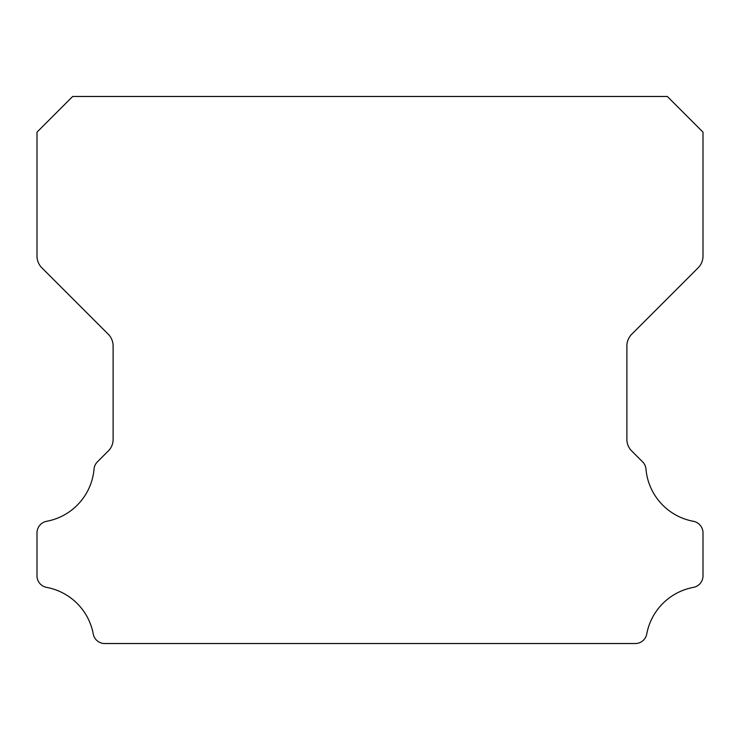 <?xml version="1.0" encoding="UTF-8"?>
<svg xmlns="http://www.w3.org/2000/svg" width="740" height="740" viewBox="0 0 740 740"><rect width="100%" height="100%" fill="white"/><g stroke="black" fill="none" stroke-linecap="round" stroke-linejoin="round"><path stroke-width="1.11" d="M37 575.85A11.72 11.72 0 0 1 37 575.711L37 532.966A11.831 11.831 0 0 1 46.694 521.284A58.247 58.247 0 0 0 94.026 469.16A11.313 11.313 0 0 1 97.458 461.815L108.234 451.039A16.28 16.28 0 0 0 113.118 439.264L113.118 345.996A16.696 16.696 0 0 0 108.225 334.184L41.865 267.825A16.604 16.604 0 0 1 37 256.086L37 132.146L72.677 96.468L667.323 96.468L703 132.146L703 256.086A16.604 16.604 0 0 1 698.135 267.825L631.775 334.184A16.696 16.696 0 0 0 626.882 345.996L626.882 439.264A16.28 16.28 0 0 0 631.766 451.039L642.542 461.815A11.313 11.313 0 0 1 645.974 469.16A58.247 58.247 0 0 0 693.306 521.284A11.831 11.831 0 0 1 703 532.966L703 575.711A11.72 11.72 0 0 1 693.306 587.394A58.349 58.349 0 0 0 646.769 633.856A11.609 11.609 0 0 1 635.142 643.532L104.858 643.532A11.609 11.609 0 0 1 93.231 633.856A58.349 58.349 0 0 0 46.694 587.394A11.72 11.72 0 0 1 37 575.85"/></g></svg>
